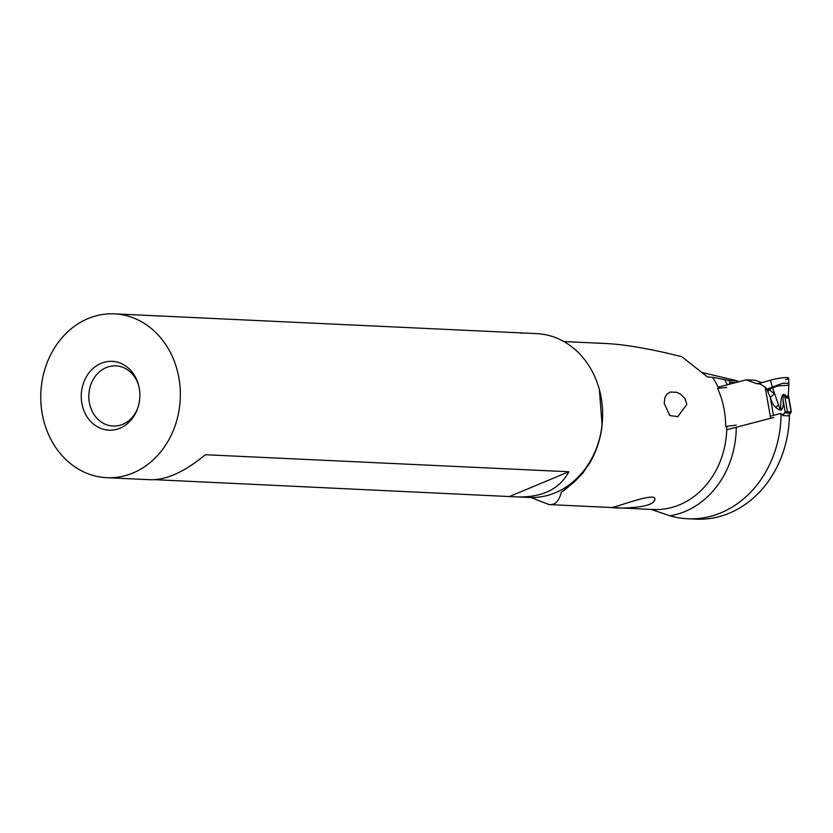 <?xml version="1.0" encoding="UTF-8"?>
<svg xmlns="http://www.w3.org/2000/svg" width="833" height="833" viewBox="0 0 833 833"><rect width="100%" height="100%" fill="white"/><g stroke="black" fill="none" stroke-linecap="round" stroke-linejoin="round"><path stroke-width="1.25" d="M785.207 412.033L782.812 415.594L788.507 415.854L791.35 411.825L785.207 412.033L783.082 400.1C783.53 404.786 783.166 407.681 782.01 408.774C781.687 410.888 779.563 410.409 775.627 407.316C773.68 405.827 771.899 402.495 770.286 397.32L766.724 389.167L782.885 383.211L788.893 383.357L788.612 378.078A10.767 1.458 -10.1 0 0 782 377.87A10.767 1.458 -10.1 0 0 770.473 380.212L757.905 383.701A6.893 5.862 92.7 0 1 757.374 383.711A6.893 5.862 92.7 0 1 755.854 383.399L746.212 379.838L755.25 380.264L761.924 382.722L755.25 380.264M773.857 417.541A8.611 1.166 169.9 0 0 770.671 418.26L726.74 429.766M788.882 385.252L778.282 385.877L772.524 387.845L770.473 380.212L757.915 383.805C759.134 383.513 761.539 384.627 765.142 387.147L770.671 418.26M775.627 407.316L778.584 405.046L772.524 387.845L769.14 389.584L766.87 389.407M766.724 389.167L765.142 387.147M718.119 387.199L746.212 379.838L718.119 387.199M770.286 397.32L774.367 393.822L769.14 389.584L768.068 391.562M788.414 394.509L787.914 398.028L785.779 397.924L784.696 395.935L787.477 411.585M783.082 400.1C783.041 395.061 783.582 393.676 784.696 395.935M778.584 405.046C780.323 410.263 781 411.294 780.636 408.149L782.01 408.774M780.636 408.149C780.802 395.529 782.676 391.614 786.279 396.383L785.779 397.924M786.279 396.383L787.549 396.446L788.393 394.509L788.893 383.357M787.549 396.446L787.914 398.028M736.268 427.277A88.683 75.449 92.7 0 1 669.919 515.804A104.094 88.569 -87.3 0 0 687.6 518.761A104.094 88.569 -87.3 0 0 720.951 512.805A104.094 88.569 -87.3 0 0 781.062 414.293L783.53 414.407M789.111 414.667L789.424 414.678A104.094 88.569 92.7 0 1 788.07 431.765A104.094 88.569 92.7 0 1 729.312 513.19A104.094 88.569 92.7 0 1 695.961 519.146L687.6 518.761M789.403 414.095A125.148 106.478 92.7 0 1 789.424 414.678M781.062 414.293A125.148 106.478 -87.3 0 0 781.031 413.407L770.306 416.219M736.268 425.142L725.668 426.454A81.79 69.587 92.7 0 0 721.972 400.298A81.79 69.587 92.7 0 0 717.567 388.386L726.647 387.439M669.919 515.804L650.979 509.348M707.8 376.995L712.548 377.266A81.79 69.587 92.7 0 1 718.702 388.438M707.311 376.818L681.842 356.711C650.885 348.902 625.573 344.508 605.893 343.519L563.826 341.551M570.709 483.723A79.104 67.306 -87.3 0 0 582.892 473.009L574.676 481.641L561.255 492.365C559.162 501.112 555.111 505.183 549.093 504.579L537.025 499.946M726.793 426.506A81.79 69.587 92.7 0 1 653.353 509.504L549.093 504.579M612.317 507.297C614.921 507.776 658.799 490.585 654.686 499.852C652.791 509.848 606.976 508.255 612.317 507.297L612.151 507.412M654.821 499.061L654.686 499.852M677.979 416.677L669.774 415.552L664.213 403.37L664.89 397.622L666.671 394.342L670.149 392.051L676.656 392.27L680.582 394.165L684.955 398.559L686.871 404.432L677.666 416.76M702.094 372.507L737.663 380.941L737.851 382.024M737.663 380.941L729.302 380.546L712.548 377.266M729.302 380.546L729.614 382.305A4.3 3.665 -87.3 0 1 729.583 384.19M582.892 473.009L589.712 463.096C596.324 451.819 600.458 439.241 602.113 425.361L599.354 389.511A82.009 69.774 92.7 0 1 596.626 447.696A82.009 69.774 92.7 0 1 528.997 497.468L516.897 496.905C542.148 497.603 559.474 489.221 568.887 471.759L205.303 454.724C184.947 471.676 166.673 480.016 150.492 479.735L106.718 477.684A82.009 69.774 -87.3 0 0 176.648 368.238A82.009 69.774 -87.3 0 0 114.392 313.854A82.009 69.774 -87.3 0 0 44.451 423.289A82.009 69.774 -87.3 0 0 106.718 477.684M114.392 313.854L536.671 333.627A82.009 69.774 92.7 0 1 598.927 388.022A82.009 69.774 92.7 0 1 599.354 389.511M154.928 479.683L516.897 496.905M138.309 384.211A34.445 29.301 92.7 0 1 138.486 384.836A34.445 29.301 92.7 0 1 137.341 409.263A34.445 29.301 92.7 0 1 109.217 430.182A34.445 29.301 92.7 0 1 82.79 407.327A34.445 29.301 92.7 0 1 101.126 363.334A34.445 29.301 92.7 0 1 138.309 384.211M524.571 333.065L520.136 333.117M137.622 408.482A30.134 25.636 92.7 0 1 113.059 426.048A30.134 25.636 92.7 0 1 90.172 406.067A30.134 25.636 92.7 0 1 115.87 365.854A30.134 25.636 92.7 0 1 138.694 385.637M509.921 496.312L568.887 471.759M758.884 383.544L757.905 383.701A6.893 5.862 92.7 0 1 755.854 383.399L746.212 379.838M785.55 379.65A10.767 1.458 169.9 0 0 785.467 377.578A10.767 1.458 169.9 0 0 770.473 380.212M773.472 415.396L770.233 397.164M758.905 383.544L755.854 383.399M784.436 412.866L789.913 413.116M791.152 411.971L785.977 411.731M788.31 396.102L791.09 411.752M561.255 492.365A81.79 69.587 -87.3 0 0 569.064 486.233M724.575 379.431A88.683 75.449 92.7 0 1 727.271 384.804M735.706 382.586L729.614 382.305M602.113 425.361A79.916 67.994 92.7 0 1 596.897 446.967L596.626 447.696M791.35 411.825L788.393 395.165M531.204 497.53L539.128 500.81"/></g></svg>
